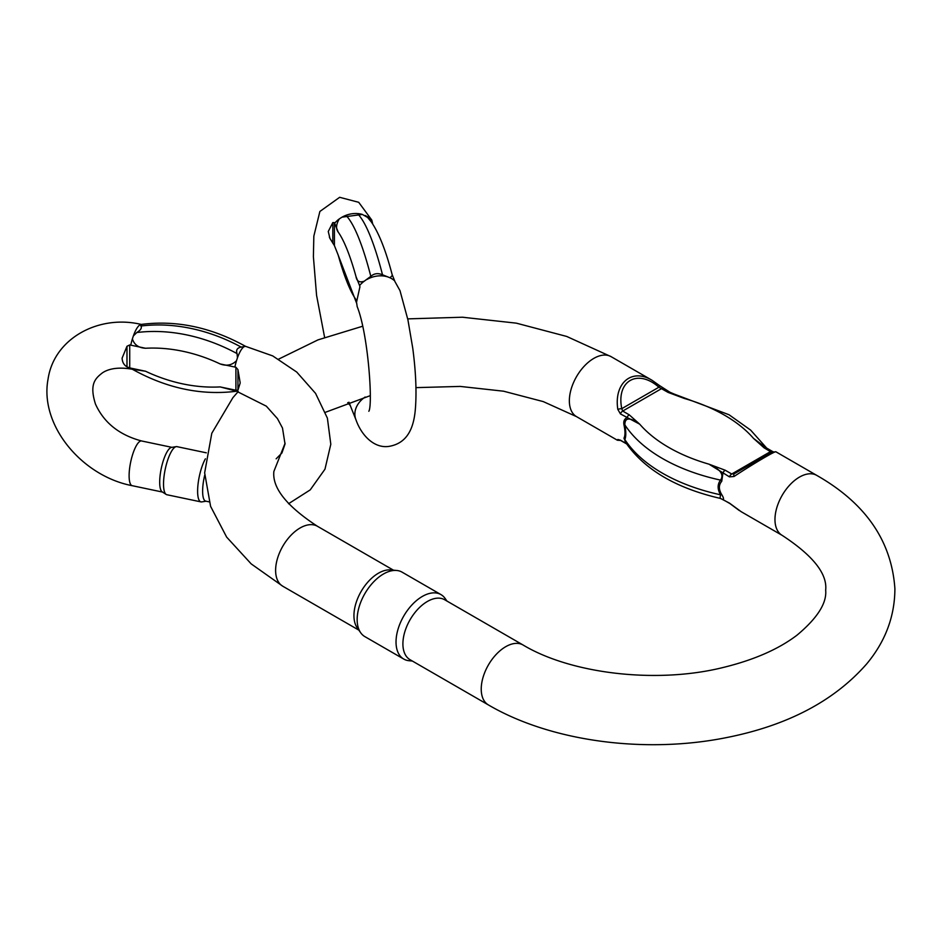 <?xml version="1.0" encoding="UTF-8"?>
<svg xmlns="http://www.w3.org/2000/svg" width="942" height="942" viewBox="0 0 942 942"><rect width="100%" height="100%" fill="white"/><g stroke="black" fill="none" stroke-linecap="round" stroke-linejoin="round"><path stroke-width="1.41" d="M721.737 494.621C723.527 497.517 723.927 499.083 722.938 499.354A3.603 2.084 120 0 0 723.397 499.802L720.006 498.283L720.536 494.797C717.357 489.181 717.357 484.282 720.536 480.102C726.011 472.307 714.154 466.525 708.973 464.171L725.199 470.223A3.603 2.084 120 0 0 722.938 473.108L721.737 481.315C718.593 484.953 718.593 489.393 721.737 494.621A3.603 1.272 -30.4 0 0 720.536 494.797A163.979 94.671 0 0 1 624.864 439.573L625.205 441.786C643.857 469.246 675.649 488.133 720.571 498.459L729.473 503.122L741.177 511.694L782.143 535.35A34.618 19.982 -60 0 1 774.972 519.501A34.618 19.982 -60 0 1 790.091 484.659A34.618 19.982 -60 0 1 816.761 475.392L775.902 451.795C775.372 450.782 753.423 463.723 734.03 476.475L729.473 476.876L708.973 464.171A154.983 89.478 0 0 1 639.736 424.194C635.815 421.286 624.699 413.832 624.864 424.877C626.089 431.624 626.089 436.523 624.864 439.573A3.603 3.191 -157.5 0 0 623.969 438.183C625.311 435.581 625.311 431.142 623.969 424.866C623.321 421.333 624.322 418.943 626.983 417.706A3.603 2.084 -60 0 1 629.244 414.833L639.736 424.194L620.448 413.938L617.811 409.381C613.807 383.111 631.741 367.851 652.005 380.262L659.259 385.455A3.603 0.848 -50 0 1 659.424 385.513L652.111 380.332M440.95 594.59L402.081 572.147A37.209 21.489 120 0 0 396.664 570.475L390.695 569.922A34.618 19.982 120 0 0 378.425 573.207A34.618 19.982 120 0 0 357.218 599.595A34.618 19.982 120 0 0 357.242 627.867L360.704 632.765A37.209 21.489 120 0 0 364.86 636.615L403.729 659.047A37.209 21.489 -60 0 1 398.03 629.232A37.209 21.489 -60 0 1 422.334 596.439A37.209 21.489 -60 0 1 440.95 594.59A37.209 21.489 -60 0 1 445.107 598.441L446.955 601.067M617.422 440.244L617.811 439.467L620.448 440.185L626.383 443.6M625.994 443.011L623.969 438.183M488.403 704.934A34.618 19.982 120 0 1 483.093 677.204A34.618 19.982 120 0 1 505.713 646.695A34.618 19.982 120 0 1 523.022 644.976L444.695 599.76A34.618 19.982 120 0 0 427.385 601.467A34.618 19.982 120 0 0 404.766 631.976A34.618 19.982 120 0 0 410.076 659.718L488.403 704.934C550.988 741.554 644.74 753.894 725.776 737.739C787.147 725.705 834.094 701.107 866.652 663.945C885.362 641.514 894.782 616.445 894.9 588.762C891.638 540.991 865.592 503.205 816.761 475.392M412.337 661.025L409.146 660.731A37.209 21.489 -60 0 1 403.729 659.047M396.664 570.475A37.209 21.489 120 0 0 383.465 573.996A37.209 21.489 120 0 0 360.668 602.374A37.209 21.489 120 0 0 360.704 632.765M672.941 393.615L684.316 398.454L668.09 392.402A3.603 2.084 -60 0 1 669.88 392.213L659.412 385.502A3.603 0.848 -50 0 1 658.905 387.221C637.675 368.428 616.103 380.874 621.767 408.663L622.709 411.053L629.244 414.833M764.61 446.802L765.846 447.615A3.603 2.084 120 0 0 764.044 447.803L753.553 438.43L765.587 447.462M668.09 392.402L658.905 387.221L621.767 408.663A3.603 0.848 170 0 0 617.811 409.381M771.522 452.242L764.044 447.803M725.199 470.223L731.734 474.003L734.395 473.685A3.603 1.837 60 0 0 734.03 476.475M721.737 481.315A3.603 2.32 38.3 0 0 720.536 480.102A163.979 94.671 180 0 1 624.864 424.877L623.969 424.866M669.892 392.225L684.316 398.454A154.983 89.478 0 0 1 753.553 438.43L764.409 446.661M617.811 439.467A3.603 3.532 60 0 0 620.472 440.22L620.908 440.632A3.603 2.084 120 0 1 620.448 440.185M132.398 338.837C134.188 344.713 138.556 347.845 145.515 348.257L130.773 345.161A22.843 6.382 -78.1 0 1 132.398 338.837L133.352 335.953A22.843 6.382 -78.1 0 1 140.499 324.625L140.888 326.026C142.112 327.887 140.747 330.065 136.79 332.538L133.352 335.953M235.9 367.262L237.937 369.582L240.198 382.935L237.937 390.2L235.9 390.235L235.9 367.262A85.381 65.516 -147.8 0 0 234.864 367.039L220.11 363.93C226.48 366.308 231.944 365.237 236.501 360.715L237.455 357.819L237.054 353.603C235.83 350.035 237.196 347.869 241.164 347.092L245.568 346.362A22.843 6.382 -78.1 0 1 245.721 346.397L245.568 346.362C210.996 327.18 176.083 319.891 140.829 324.472M236.265 391.107L236.324 391.118A22.843 6.382 -78.1 0 1 234.864 390.012L220.11 386.915L236.501 391.142A22.843 6.382 -78.1 0 1 236.324 391.118L266.327 406.167L277.478 418.648L282.494 428.045L285.026 444L281.929 452.972L276.159 458.813M130.773 368.134L145.515 371.23L132.398 369.264A22.843 6.382 -78.1 0 1 132.221 369.24A22.843 6.382 -78.1 0 1 130.773 368.134A57.238 43.921 -147.8 0 0 129.725 367.922L126.982 366.885C123.873 364.943 122.26 362.022 122.119 358.125L126.982 346.267L129.725 344.949A85.381 65.516 32.2 0 1 130.773 345.161M141.441 324.495L140.499 324.625L141.441 324.495M234.864 390.012A57.238 43.921 32.2 0 1 235.9 390.235M166.192 494.444L162.165 491.854A22.843 6.382 -78.1 0 1 159.693 482.151A22.843 6.382 -78.1 0 1 163.649 459.649A22.843 6.382 -78.1 0 1 171.515 447.391L176.236 446.638A24.563 6.865 101.9 0 0 167.782 459.814A24.563 6.865 101.9 0 0 163.531 484.011A24.563 6.865 101.9 0 0 166.192 494.444A24.563 6.865 101.9 0 0 166.875 494.727L200.964 501.886A24.563 6.865 -78.1 0 1 197.62 491.182A24.563 6.865 -78.1 0 1 205.403 458.825M209.148 501.862L205.745 501.144A22.843 6.382 -78.1 0 1 202.624 491.182A22.843 6.382 -78.1 0 1 204.708 475.215M206.074 501.215L201.706 501.909A24.563 6.865 -78.1 0 1 200.964 501.886M206.322 452.819L176.978 446.649A24.563 6.865 101.9 0 0 176.236 446.638M339.32 218.897C336.094 224.314 335.717 228.706 338.19 232.073L334.657 223.242A22.843 18.181 -21.8 0 1 339.32 218.897L342.028 217.155A22.843 18.181 -21.8 0 1 362.376 214.446L342.028 217.155M359.832 287.546L359.832 286.191A85.381 15.684 -97.6 0 0 359.585 285.556L356.052 276.736C356.771 281.328 359.503 282.824 364.236 281.211L370.818 276.347C374.092 273.416 377.989 272.897 382.511 274.781L390 277.784L392.355 275.429M392.131 274.546L394.663 280.881A85.381 15.684 -97.6 0 1 394.91 281.517L399.997 290.642L407.933 319.891L412.749 348.163C415.752 370.936 416.67 390.671 415.493 407.38C414.303 424.642 409.381 442.552 389.717 446.249C374.892 449.087 361.598 435.958 355.911 419.649A22.843 18.181 158.2 0 1 354.863 414.127A22.843 18.181 158.2 0 1 365.155 397.029M367.58 217.437L362.376 214.446M369.5 217.955L369.5 217.955A85.381 15.684 82.4 0 1 369.747 218.568L370.818 221.252M356.571 300.993L356.052 299.709A136.131 24.998 -97.6 0 1 338.19 255.046L334.657 246.215A57.238 10.515 -97.6 0 0 334.41 245.603L329.959 238.456L328.263 231.496L332.809 222.583L334.41 222.63A85.381 15.684 82.4 0 1 334.657 223.242M369.947 219.086L369.947 217.637L371.784 220.087L372.726 224.008M359.926 286.768L356.535 302.182L357.171 306.586C368.31 334.351 372.985 405.025 368.84 411.265M350.188 405.354A24.563 19.535 -21.8 0 1 347.751 402.634M393.473 570.181L317.407 526.26A34.618 19.982 120 0 0 300.098 527.979A34.618 19.982 120 0 0 277.478 558.488A34.618 19.982 120 0 0 282.788 586.23L358.855 630.139M617.387 440.232L576.528 416.635A34.618 19.982 -60 0 1 569.357 400.786A34.618 19.982 -60 0 1 584.464 365.943A34.618 19.982 -60 0 1 611.146 356.677L566.707 336.447L516.322 323.153L462.416 317.218L407.721 318.879M663.356 388.445A3.603 2.084 -60 0 0 661.555 388.622L622.709 411.053A3.603 2.084 120 0 0 620.448 413.938M729.473 476.876A3.603 2.084 120 0 1 731.734 474.003L770.58 451.571A3.603 2.084 -60 0 1 772.369 451.383L773.37 451.854M775.902 451.795L771.628 452.184L734.395 473.685L772.299 451.795M739.388 510.599L729.932 503.57A3.603 2.084 -60 0 1 729.473 503.122M234.864 367.039A22.843 6.382 -78.1 0 1 236.501 360.715M237.455 357.819A22.843 6.382 -78.1 0 1 244.59 346.503M237.113 391.166C201.859 395.746 166.946 388.457 132.386 369.276L132.221 369.24C114.63 366.085 105.822 370.559 102.537 372.785C95.024 378.543 89.254 384.348 95.46 404.047C103.903 422.699 119.293 435.016 141.618 440.974A22.843 6.382 101.9 0 0 133.434 452.172A22.843 6.382 101.9 0 0 129.113 475.734A22.843 6.382 101.9 0 0 132.221 485.695L162.471 492.054M129.725 344.949L129.725 367.922M145.515 371.23A136.131 104.444 -147.8 0 0 220.11 386.915M220.11 363.93A136.131 104.444 -147.8 0 0 145.515 348.257M241.164 347.092A148.13 113.652 -147.8 0 0 140.888 326.026M136.79 332.538A148.13 113.652 32.2 0 1 237.054 353.603M126.982 366.885L126.982 346.267M237.937 369.582L237.937 390.2M359.585 285.556A22.843 18.181 -21.8 0 1 364.236 281.211M366.956 279.468A22.843 18.181 -21.8 0 1 387.292 276.76M390 277.784A22.843 18.181 -21.8 0 1 394.663 280.881M365.084 215.459A22.843 18.181 -21.8 0 1 369.747 218.568M334.41 222.63L334.41 245.603M356.052 276.736A136.131 24.998 -97.6 0 0 338.19 232.073M382.511 274.781A148.13 27.212 -97.6 0 0 358.513 214.764M346.809 216.319A148.13 27.212 82.4 0 1 370.818 276.347M332.809 243.201L332.809 222.583M362.564 326.262L317.984 339.885L278.655 359.114M238.244 391.554L232.898 397.665L211.797 433.273L204.65 472.849L210.584 506.325L226.645 537.105L251.196 563.893L282.788 586.23M576.528 416.635L543.263 401.598L503.57 391.201L460.191 386.42L415.952 387.633M370.3 395.64L325.39 412.302M285.096 443.211L273.875 471.447C272.108 487.826 286.615 506.101 317.407 526.26M652.005 380.262L611.146 356.677M523.022 644.976C570.899 673.766 656.527 684.163 723.385 667.431C754.201 659.871 778.763 649.085 797.097 635.096C817.373 618.117 826.899 603.139 825.675 590.163C827.441 573.784 812.934 555.509 782.143 535.35M672.918 393.603L729.037 414.751L750.644 430.117L766.706 448.109M729.932 503.57L723.397 499.802M772.381 451.395L765.846 447.615M620.554 440.444L617.399 440.22M626.595 443.906L620.908 440.632M141.618 324.519C99.04 314.133 54.059 338.272 48.077 379.014C39.234 425.183 81.989 476.146 132.221 485.695M288.523 503.735L310.236 489.875L324.978 469.175L330.807 444.247L327.392 418.142L315.57 393.391L296.73 372.055L272.721 355.911L245.721 346.397M141.618 440.974L171.868 447.332M371.796 220.075L358.714 202.306L339.65 197.302L319.88 211.467L313.839 236.136L313.392 256.648L316.571 295.329L324.613 337.389M329.947 238.456L329.359 237.031M348.94 402.21L355.911 419.649M337.201 252.562L356.547 303.03M367.592 217.437L371.348 221.982C379.073 233.286 386.114 251.255 392.484 275.9"/></g></svg>
